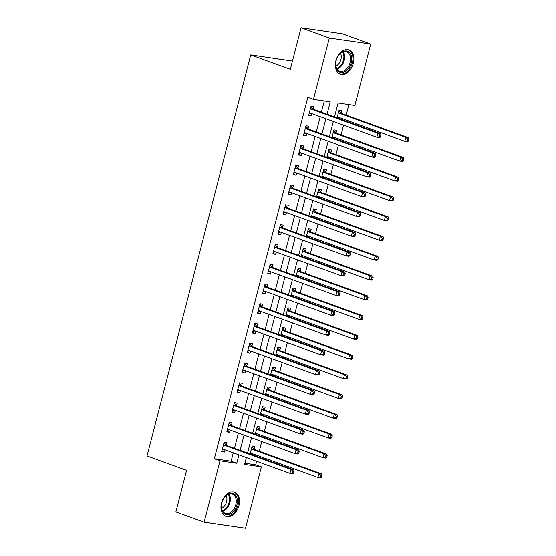 <?xml version="1.0" encoding="UTF-8"?>
<svg xmlns="http://www.w3.org/2000/svg" width="556" height="556" viewBox="0 0 556 556"><rect width="100%" height="100%" fill="white"/><g stroke="black" fill="none" stroke-linecap="round" stroke-linejoin="round"><path stroke-width="0.83" d="M221.524 502.937A12.809 8.722 -70 0 1 234.625 492.171A12.809 8.722 -70 0 1 238.983 505.487A12.809 8.722 -70 0 1 225.882 516.26A12.809 8.722 -70 0 1 221.524 502.937M335.88 60.778A12.809 8.722 -70 0 1 348.98 50.005A12.809 8.722 -70 0 1 353.331 63.328A12.809 8.722 -70 0 1 340.23 74.094A12.809 8.722 -70 0 1 335.88 60.778M292.442 61.118L250.735 54.954L147.02 455.989L186.601 470.362L175.863 511.888L204.135 522.153L219.988 460.848L236.773 463.301L238.941 454.898M250.735 54.954L290.315 69.326L301.053 27.8L342.454 33.846L370.727 44.112L354.867 105.418L338.09 102.964L334.483 116.913M244.911 463.266L255.732 464.844L256.643 461.32M257.81 456.817L258.074 455.774M259.242 451.263L261.758 441.547M262.918 437.037L263.19 436.001M264.357 431.491L266.866 421.775M268.034 417.264L268.305 416.229M269.472 411.718L271.981 402.002M273.149 397.491L273.42 396.449M274.581 391.938L277.096 382.222M278.264 377.712L278.535 376.676M279.696 372.166L282.212 362.449M283.379 357.939L283.643 356.903M284.811 352.393L287.327 342.677M288.495 338.166L288.759 337.124M289.926 332.62L292.442 322.897M293.603 318.386L293.874 317.351M295.041 312.84L297.55 303.124M298.718 298.614L298.989 297.578M300.157 293.068L302.666 283.351M303.833 278.841L304.104 277.805M305.272 273.295L307.781 263.572M308.948 259.068L309.219 258.026M310.38 253.515L312.896 243.799M314.064 239.288L314.328 238.253M315.495 233.742L318.011 224.026M319.179 219.516L319.443 218.48M320.61 213.97L323.126 204.254M324.287 199.743L324.558 198.7M325.726 194.197L328.242 184.474M329.402 179.963L329.673 178.928M330.841 174.417L333.35 164.701M334.517 160.191L334.788 159.155M335.956 154.644L338.465 144.928M339.633 140.418L339.904 139.382M341.064 134.872L343.58 125.149M344.748 120.645L345.012 119.603M346.18 115.092L348.911 104.542M255.732 464.844L261.383 466.901L245.53 528.2L204.135 522.153M341.189 113.07L341.857 110.498L339.056 110.088L337.054 117.851M339.702 118.81L339.973 117.775M336.074 132.842L336.741 130.271L333.947 129.861L331.939 137.624M334.594 138.583L334.858 137.547M330.959 152.622L331.626 150.044L328.832 149.633L326.824 157.397M329.479 158.363L329.743 157.32M325.851 172.395L326.511 169.823L323.717 169.413L321.709 177.169M324.363 178.135L324.635 177.1M320.736 192.167L321.403 189.596L318.602 189.186L316.593 196.949M319.248 197.908L319.519 196.873M315.62 211.94L316.288 209.369L313.487 208.959L311.478 216.722M314.133 217.688L314.404 216.645M310.505 231.72L311.172 229.141L308.371 228.738L306.37 236.495M309.018 237.461L309.289 236.425M305.39 251.493L306.057 248.921L303.263 248.511L301.255 256.274M303.91 257.233L304.174 256.198M300.275 271.265L300.942 268.694L298.148 268.284L296.139 276.047M298.794 277.013L299.058 275.971M295.166 291.045L295.827 288.467L293.033 288.057L291.024 295.82M293.679 296.786L293.943 295.743M290.051 310.818L290.712 308.246L287.918 307.836L285.909 315.593M288.564 316.559L288.835 315.523M284.936 330.591L285.603 328.019L282.802 327.609L280.794 335.372M283.449 336.331L283.72 335.296M279.821 350.363L280.488 347.792L277.687 347.382L275.686 355.145M278.334 356.111L278.605 355.069M274.706 370.143L275.373 367.565L272.572 367.162L270.57 374.918M273.218 375.884L273.489 374.848M269.59 389.916L270.258 387.344L267.464 386.934L265.455 394.697M268.11 395.657L268.374 394.621M264.475 409.689L265.142 407.117L262.349 406.707L260.34 414.47M262.995 415.436L263.259 414.394M259.367 429.468L260.027 426.89L257.233 426.487L255.225 434.243M257.88 435.209L258.151 434.173M254.252 449.241L254.919 446.67L252.118 446.26L250.11 454.023M252.765 454.982L253.036 453.946M327.053 114.216L330.257 101.817L313.473 99.364L307.822 97.314L214.338 458.797L231.115 461.251L233.291 452.848M234.458 448.338L238.406 433.068M239.573 428.558L243.521 413.296M244.682 408.785L248.629 393.523M249.797 389.012L253.744 373.743M254.912 369.233L258.86 353.97M260.027 349.46L263.975 334.198M265.142 329.687L269.09 314.425M270.258 309.914L274.205 294.645M275.366 290.135L279.314 274.873M280.481 270.362L284.429 255.1M285.596 250.589L289.544 235.32M290.712 230.809L294.659 215.547M295.827 211.037L299.774 195.775M300.942 191.264L304.89 175.995M306.057 171.491L310.005 156.222M311.165 151.712L315.113 136.449M316.281 131.939L320.228 116.677M321.396 112.166L324.294 100.949M313.223 108.983L313.883 106.411L311.089 106.001L308.636 115.495L311.43 115.898L312.006 113.688M308.107 128.756L308.775 126.184L305.974 125.774L303.52 135.268L306.314 135.678L306.891 133.461M302.992 148.535L303.659 145.957L300.859 145.547L298.405 155.041L301.206 155.451L301.776 153.234M297.877 168.308L298.544 165.737L295.75 165.327L293.29 174.813L296.091 175.223L296.661 173.013M292.762 188.081L293.429 185.509L290.635 185.099L288.175 194.593L290.976 195.003L291.546 192.786M287.654 207.854L288.314 205.282L285.52 204.872L283.067 214.366L285.86 214.776L286.43 212.559M282.538 227.633L283.199 225.055L280.405 224.652L277.951 234.139L280.745 234.549L281.322 232.338M277.423 247.406L278.09 244.835L275.289 244.425L272.836 253.918L275.63 254.321L276.207 252.111M272.308 267.179L272.975 264.607L270.174 264.197L267.721 273.691L270.522 274.101L271.092 271.884M267.193 286.959L267.86 284.38L265.059 283.97L262.606 293.464L265.407 293.874L265.976 291.657M262.078 306.731L262.745 304.16L259.951 303.75L257.491 313.236L260.291 313.647L260.861 311.436M256.962 326.504L257.63 323.933L254.836 323.522L252.382 333.016L255.176 333.426L255.746 331.209M251.854 346.277L252.514 343.705L249.72 343.295L247.267 352.789L250.061 353.199L250.638 350.982M246.739 366.057L247.406 363.478L244.605 363.075L242.152 372.562L244.946 372.972L245.523 370.762M241.624 385.829L242.291 383.258L239.49 382.848L237.037 392.341L239.831 392.745L240.407 390.534M236.508 405.602L237.176 403.03L234.375 402.62L231.921 412.114L234.722 412.524L235.292 410.307M231.393 425.382L232.06 422.803L229.267 422.4L226.806 431.887L229.607 432.297L230.177 430.087M226.278 445.154L226.945 442.583L224.151 442.173L221.698 451.667L224.492 452.07L225.062 449.86M301.053 27.8L329.326 38.065L370.727 44.112M214.338 458.797L219.988 460.848M313.473 99.364L329.326 38.065M240.109 450.388L244.056 435.126M245.224 430.615L249.171 415.346M250.339 410.835L254.287 395.573M255.454 391.063L259.402 375.8M260.569 371.29L264.517 356.021M265.685 351.517L269.632 336.248M270.793 331.737L274.74 316.475M275.908 311.965L279.856 296.702M281.023 292.192L284.971 276.923M286.138 272.412L290.086 257.15M291.254 252.639L295.201 237.377M296.369 232.867L300.316 217.598M301.477 213.094L305.425 197.825M306.592 193.314L310.54 178.052M311.707 173.541L315.655 158.279M316.823 153.769L320.77 138.5M321.938 133.989L325.885 118.727M246.377 457.595L244.605 464.448L261.383 466.901M333.315 121.423L329.367 136.693M328.2 141.196L324.252 156.465M323.085 160.976L319.137 176.238M317.969 180.749L314.022 196.011M312.854 200.521L308.907 215.791M307.746 220.301L303.798 235.563M302.631 240.074L298.683 255.336M297.516 259.847L293.568 275.116M292.4 279.619L288.453 294.888M287.285 299.399L283.338 314.661M282.17 319.172L278.222 334.434M277.062 338.945L273.114 354.214M271.947 358.724L267.999 373.986M266.831 378.497L262.884 393.759M261.716 398.27L257.769 413.539M256.601 418.042L252.653 433.312M251.486 437.822L247.538 453.084M231.115 461.251L236.773 463.301M308.775 114.939L311.43 115.898M303.666 134.712L306.314 135.678M298.551 154.485L301.206 155.451M293.436 174.264L296.091 175.223M288.321 194.037L290.976 195.003M283.206 213.81L285.86 214.776M278.09 233.589L280.745 234.549M272.982 253.362L275.63 254.321M267.867 273.135L270.522 274.101M262.752 292.908L265.407 293.874M257.636 312.687L260.291 313.647M252.521 332.46L255.176 333.426M247.406 352.233L250.061 353.199M242.298 372.013L244.946 372.972M237.183 391.785L239.831 392.745M232.067 411.558L234.722 412.524M226.952 431.331L229.607 432.297M221.837 451.111L224.492 452.07M380.603 136.873L381.006 135.289L379.887 135.122L379.484 136.706L380.603 136.873L379.665 137.645L376.864 137.235L309.914 112.931A1.64 1.188 -81.7 0 0 309.748 112.889A1.64 1.188 -81.7 0 0 309.463 112.889L309.303 112.917M379.484 136.706L376.864 137.235L377.885 133.28L380.686 133.69L313.737 109.386A1.64 1.188 -81.7 0 1 313.341 109.115L310.957 106.523M310.422 108.573L310.547 108.705A1.64 1.188 -81.7 0 0 310.936 108.976L377.885 133.28L379.887 135.122M311.367 113.452L309.06 113.855M381.006 135.289L380.686 133.69M337.27 117.003L337.436 116.975A1.64 1.188 98.3 0 1 337.714 116.975A1.64 1.188 98.3 0 1 337.888 117.017L404.837 141.321L405.859 137.367L408.653 137.777L341.704 113.473A1.64 1.188 98.3 0 1 341.315 113.202L338.924 110.609M337.221 117.907L339.334 117.538M407.861 139.208L407.451 140.793L408.57 140.96L408.98 139.375L407.861 139.208L405.859 137.367L338.91 113.063A1.64 1.188 98.3 0 1 338.514 112.792L338.395 112.659M408.57 140.96L407.631 141.731L404.837 141.321L407.451 140.793M408.653 137.777L408.98 139.375M375.488 156.646L375.898 155.061L374.779 154.902L374.369 156.479L375.488 156.646L374.549 157.417L371.749 157.014L304.799 132.703A1.64 1.188 -81.7 0 0 304.632 132.662A1.64 1.188 -81.7 0 0 304.347 132.662L304.188 132.696M374.369 156.479L371.749 157.014L372.777 153.06L375.571 153.463L308.622 129.159A1.64 1.188 -81.7 0 1 308.226 128.888L305.842 126.302M305.307 128.346L305.432 128.478A1.64 1.188 -81.7 0 0 305.828 128.749L372.777 153.06L374.779 154.902M306.252 133.231L303.944 133.635M375.898 155.061L375.571 153.463M370.372 176.419L370.782 174.834L369.664 174.674L369.253 176.259L370.372 176.419L369.434 177.197L366.64 176.787L299.691 152.476A1.64 1.188 -81.7 0 0 299.517 152.434A1.64 1.188 -81.7 0 0 299.239 152.441L299.072 152.469M369.253 176.259L366.64 176.787L367.662 172.833L370.456 173.243L303.506 148.932A1.64 1.188 -81.7 0 1 303.117 148.667L300.726 146.075M300.198 148.125L300.316 148.257A1.64 1.188 -81.7 0 0 300.713 148.521L367.662 172.833L369.664 174.674M301.137 153.004L298.829 153.407M370.782 174.834L370.456 173.243M365.257 196.192L365.667 194.614L364.548 194.447L364.138 196.032L365.257 196.192L364.319 196.97L361.525 196.56L294.576 172.256A1.64 1.188 -81.7 0 0 294.402 172.207A1.64 1.188 -81.7 0 0 294.124 172.214L293.957 172.242M364.138 196.032L361.525 196.56L362.547 192.605L365.341 193.015L298.391 168.704A1.64 1.188 -81.7 0 1 298.002 168.44L295.611 165.848M295.083 167.898L295.201 168.03A1.64 1.188 -81.7 0 0 295.597 168.301L362.547 192.605L364.548 194.447M296.021 172.777L293.714 173.18M365.667 194.614L365.341 193.015M332.154 136.783L332.321 136.748A1.64 1.188 98.3 0 1 332.599 136.748A1.64 1.188 98.3 0 1 332.773 136.79L399.722 161.101L400.744 157.146L403.538 157.55L336.589 133.245A1.64 1.188 98.3 0 1 336.199 132.974L333.808 130.389M332.106 137.686L334.219 137.318M402.746 158.988L402.335 160.566L403.454 160.733L403.864 159.148L402.746 158.988L400.744 157.146L333.795 132.835A1.64 1.188 98.3 0 1 333.398 132.571L333.28 132.432M403.454 160.733L402.516 161.504L399.722 161.101L402.335 160.566M403.538 157.55L403.864 159.148M327.039 156.556L327.206 156.528A1.64 1.188 98.3 0 1 327.484 156.521A1.64 1.188 98.3 0 1 327.658 156.563L394.607 180.874L395.629 176.919L398.43 177.329L331.48 153.018A1.64 1.188 98.3 0 1 331.084 152.754L328.693 150.162M326.998 157.459L329.103 157.091M397.63 178.761L397.22 180.346L398.339 180.505L398.749 178.921L397.63 178.761L395.629 176.919L328.679 152.608A1.64 1.188 98.3 0 1 328.29 152.344L328.165 152.212M398.339 180.505L397.401 181.284L394.607 180.874L397.22 180.346M398.43 177.329L398.749 178.921M321.924 176.328L322.091 176.301A1.64 1.188 98.3 0 1 322.369 176.294A1.64 1.188 98.3 0 1 322.543 176.342L389.492 200.646L390.514 196.692L393.314 197.102L326.365 172.791A1.64 1.188 98.3 0 1 325.969 172.527L323.578 169.934M321.882 177.232L323.995 176.864M392.515 198.534L392.105 200.118L393.224 200.278L393.634 198.7L392.515 198.534L390.514 196.692L323.564 172.388A1.64 1.188 98.3 0 1 323.175 172.117L323.05 171.985M393.224 200.278L392.286 201.057L389.492 200.646L392.105 200.118M393.314 197.102L393.634 198.7M360.142 215.971L360.552 214.387L359.433 214.227L359.023 215.804L360.142 215.971L359.204 216.743L356.41 216.333L289.461 192.029A1.64 1.188 -81.7 0 0 289.287 191.987A1.64 1.188 -81.7 0 0 289.009 191.987L288.842 192.015M359.023 215.804L356.41 216.333L357.432 212.378L360.225 212.788L293.276 188.484A1.64 1.188 -81.7 0 1 292.887 188.213L290.496 185.628M289.968 187.671L290.093 187.803A1.64 1.188 -81.7 0 0 290.482 188.074L357.432 212.378L359.433 214.227M290.906 192.557L288.599 192.96M360.552 214.387L360.225 212.788M316.816 196.101L316.976 196.073A1.64 1.188 98.3 0 1 317.261 196.073A1.64 1.188 98.3 0 1 317.427 196.115L384.377 220.419L385.398 216.465L388.199 216.875L321.25 192.571A1.64 1.188 98.3 0 1 320.854 192.3L318.47 189.714M316.767 197.012L318.88 196.643M387.4 218.313L386.997 219.891L388.116 220.058L388.519 218.473L387.4 218.313L385.398 216.465L318.449 192.161A1.64 1.188 98.3 0 1 318.06 191.889L317.935 191.757M388.116 220.058L387.178 220.829L384.377 220.419L386.997 219.891M388.199 216.875L388.519 218.473M337.534 70.417A11.085 7.548 -70 0 1 335.713 63.175A11.085 7.548 -70 0 1 338.5 55.482A11.085 7.548 -70 0 1 349.87 53.028A11.085 7.548 -70 0 1 348.862 68.02A11.085 7.548 -70 0 1 337.534 70.417M335.727 63.016A10.265 6.992 110 0 0 337.422 69.569A10.265 6.992 110 0 0 339.633 71.168A10.265 6.992 110 0 0 348.918 65.698A10.265 6.992 110 0 0 348.848 53.466A10.265 6.992 110 0 0 346.638 51.868A10.265 6.992 110 0 0 338.409 55.614M339.355 73.691L339.334 73.677A12.732 8.667 110 0 0 339.355 73.691A12.732 8.667 110 0 0 350.871 66.908A12.732 8.667 110 0 0 350.78 51.736A12.732 8.667 110 0 0 348.042 49.755A12.732 8.667 110 0 0 348.021 49.748L348.042 49.755M340.529 53.341A8.083 5.504 -70 0 1 335.893 66.115M236.898 504.987A11.085 7.548 -70 0 1 227.508 514.62A11.085 7.548 -70 0 1 221.357 505.334A11.085 7.548 -70 0 1 221.795 502.784A11.085 7.548 -70 0 1 224.151 497.648A11.085 7.548 -70 0 1 233.951 493.846A11.085 7.548 -70 0 1 236.898 504.987M221.371 505.175A10.265 6.992 110 0 0 225.277 513.327A10.265 6.992 110 0 0 235.779 504.702A10.265 6.992 110 0 0 232.29 494.034A10.265 6.992 110 0 0 224.061 497.78M226.181 495.507A8.083 5.504 -70 0 1 226.57 501.679A8.083 5.504 -70 0 1 221.538 508.281M225.006 515.85L224.985 515.843A12.732 8.667 110 0 0 225.006 515.85A12.732 8.667 110 0 0 238.017 505.154A12.732 8.667 110 0 0 233.694 491.921A12.732 8.667 110 0 0 233.673 491.914L233.694 491.921M355.027 235.744L355.437 234.159L354.318 234L353.908 235.577L355.027 235.744L354.089 236.522L351.295 236.112L284.345 211.801A1.64 1.188 -81.7 0 0 284.172 211.76A1.64 1.188 -81.7 0 0 283.894 211.766L283.727 211.794M353.908 235.577L351.295 236.112L352.316 232.158L355.117 232.561L288.168 208.257A1.64 1.188 -81.7 0 1 287.772 207.986L285.381 205.4M284.853 207.451L284.978 207.583A1.64 1.188 -81.7 0 0 285.367 207.847L352.316 232.158L354.318 234M285.791 212.329L283.484 212.733M355.437 234.159L355.117 232.561M349.919 255.517L350.322 253.939L349.203 253.772L348.8 255.357L349.919 255.517L348.98 256.295L346.18 255.885L279.23 231.581A1.64 1.188 -81.7 0 0 279.056 231.532A1.64 1.188 -81.7 0 0 278.778 231.539L278.619 231.567M348.8 255.357L346.18 255.885L347.201 251.931L350.002 252.341L283.053 228.03A1.64 1.188 -81.7 0 1 282.656 227.765L280.266 225.173M279.737 227.223L279.863 227.355A1.64 1.188 -81.7 0 0 280.252 227.619L347.201 251.931L349.203 253.772M280.683 232.102L278.375 232.505M350.322 253.939L350.002 252.341M344.803 275.296L345.213 273.712L344.094 273.545L343.684 275.13L344.803 275.296L343.865 276.068L341.064 275.658L274.115 251.354A1.64 1.188 -81.7 0 0 273.948 251.312A1.64 1.188 -81.7 0 0 273.663 251.312L273.503 251.34M343.684 275.13L341.064 275.658L342.086 271.703L344.887 272.113L277.937 247.809A1.64 1.188 -81.7 0 1 277.541 247.538L275.157 244.946M274.622 246.996L274.747 247.128A1.64 1.188 -81.7 0 0 275.137 247.399L342.086 271.703L344.094 273.545M275.567 251.882L273.26 252.278M345.213 273.712L344.887 272.113M339.688 295.069L340.098 293.485L338.979 293.325L338.569 294.902L339.688 295.069L338.75 295.841L335.949 295.438L269 271.126A1.64 1.188 -81.7 0 0 268.833 271.085A1.64 1.188 -81.7 0 0 268.548 271.092L268.388 271.12M338.569 294.902L335.949 295.438L336.978 291.483L339.772 291.886L272.822 267.582A1.64 1.188 -81.7 0 1 272.433 267.311L270.042 264.725M269.514 266.769L269.632 266.908A1.64 1.188 -81.7 0 0 270.028 267.172L336.978 291.483L338.979 293.325M270.452 271.655L268.145 272.058M340.098 293.485L339.772 291.886M334.573 314.842L334.983 313.264L333.864 313.097L333.454 314.682L334.573 314.842L333.635 315.62L330.841 315.21L263.891 290.899A1.64 1.188 -81.7 0 0 263.718 290.857A1.64 1.188 -81.7 0 0 263.44 290.864L263.273 290.892M333.454 314.682L330.841 315.21L331.862 311.256L334.656 311.666L267.707 287.355A1.64 1.188 -81.7 0 1 267.318 287.091L264.927 284.498M264.399 286.548L264.517 286.681A1.64 1.188 -81.7 0 0 264.913 286.945L331.862 311.256L333.864 313.097M265.337 291.427L263.03 291.83M334.983 313.264L334.656 311.666M311.701 215.881L311.86 215.853A1.64 1.188 98.3 0 1 312.145 215.846A1.64 1.188 98.3 0 1 312.312 215.888L379.262 240.199L380.29 236.244L383.084 236.647L316.135 212.343A1.64 1.188 98.3 0 1 315.745 212.072L313.355 209.487M311.652 216.784L313.765 216.416M382.292 238.086L381.882 239.664L383.001 239.831L383.411 238.246L382.292 238.086L380.29 236.244L313.341 211.933A1.64 1.188 98.3 0 1 312.945 211.669L312.82 211.537M383.001 239.831L382.062 240.609L379.262 240.199L381.882 239.664M383.084 236.647L383.411 238.246M306.585 235.654L306.752 235.626A1.64 1.188 98.3 0 1 307.03 235.619A1.64 1.188 98.3 0 1 307.204 235.668L374.153 259.972L375.175 256.017L377.969 256.427L311.019 232.116A1.64 1.188 98.3 0 1 310.63 231.852L308.239 229.26M306.537 236.557L308.649 236.189M377.177 257.859L376.766 259.443L377.885 259.603L378.295 258.026L377.177 257.859L375.175 256.017L308.226 231.706A1.64 1.188 98.3 0 1 307.829 231.442L307.711 231.31M377.885 259.603L376.947 260.382L374.153 259.972L376.766 259.443M377.969 256.427L378.295 258.026M301.47 255.426L301.637 255.399A1.64 1.188 98.3 0 1 301.915 255.399A1.64 1.188 98.3 0 1 302.089 255.44L369.038 279.744L370.06 275.79L372.854 276.2L305.904 251.896A1.64 1.188 98.3 0 1 305.515 251.625L303.124 249.032M301.421 256.337L303.534 255.968M372.061 277.632L371.651 279.216L372.77 279.383L373.18 277.798L372.061 277.632L370.06 275.79L303.11 251.486A1.64 1.188 98.3 0 1 302.714 251.215L302.596 251.083M372.77 279.383L371.832 280.154L369.038 279.744L371.651 279.216M372.854 276.2L373.18 277.798M296.355 275.206L296.522 275.178A1.64 1.188 98.3 0 1 296.8 275.171A1.64 1.188 98.3 0 1 296.974 275.213L363.923 299.524L364.945 295.57L367.738 295.973L300.789 271.669A1.64 1.188 98.3 0 1 300.4 271.397L298.009 268.812M296.306 276.11L298.419 275.741M366.946 297.411L366.536 298.989L367.655 299.156L368.065 297.571L366.946 297.411L364.945 295.57L297.995 271.258A1.64 1.188 98.3 0 1 297.606 270.994L297.481 270.855M367.655 299.156L366.717 299.927L363.923 299.524L366.536 298.989M367.738 295.973L368.065 297.571M291.24 294.979L291.407 294.951A1.64 1.188 98.3 0 1 291.685 294.944A1.64 1.188 98.3 0 1 291.858 294.986L358.808 319.297L359.829 315.342L362.63 315.752L295.681 291.441A1.64 1.188 98.3 0 1 295.285 291.177L292.894 288.585M291.198 295.882L293.311 295.514M361.831 317.184L361.421 318.769L362.54 318.929L362.95 317.351L361.831 317.184L359.829 315.342L292.88 291.031A1.64 1.188 98.3 0 1 292.491 290.767L292.366 290.635M362.54 318.929L361.602 319.707L358.808 319.297L361.421 318.769M362.63 315.752L362.95 317.351M329.458 334.615L329.868 333.037L328.749 332.87L328.339 334.455L329.458 334.615L328.52 335.393L325.726 334.983L258.776 310.679A1.64 1.188 -81.7 0 0 258.603 310.63A1.64 1.188 -81.7 0 0 258.325 310.637L258.158 310.665M328.339 334.455L325.726 334.983L326.747 331.029L329.541 331.439L262.592 307.127A1.64 1.188 -81.7 0 1 262.203 306.863L259.812 304.271M259.284 306.321L259.402 306.453A1.64 1.188 -81.7 0 0 259.798 306.724L326.747 331.029L328.749 332.87M260.222 311.2L257.914 311.603M329.868 333.037L329.541 331.439M286.131 314.752L286.291 314.724A1.64 1.188 98.3 0 1 286.569 314.717A1.64 1.188 98.3 0 1 286.743 314.765L353.692 339.07L354.714 335.115L357.515 335.525L290.566 311.214A1.64 1.188 98.3 0 1 290.169 310.95L287.779 308.358M286.083 315.655L288.196 315.287M356.716 336.957L356.313 338.541L357.432 338.701L357.835 337.124L356.716 336.957L354.714 335.115L287.765 310.811A1.64 1.188 98.3 0 1 287.376 310.54L287.25 310.408M357.432 338.701L356.493 339.48L353.692 339.07L356.313 338.541M357.515 335.525L357.835 337.124M324.343 354.394L324.753 352.81L323.634 352.65L323.224 354.228L324.343 354.394L323.404 355.166L320.61 354.756L253.661 330.452A1.64 1.188 -81.7 0 0 253.487 330.41A1.64 1.188 -81.7 0 0 253.209 330.41L253.043 330.445M323.224 354.228L320.61 354.756L321.632 350.801L324.433 351.211L257.484 326.907A1.64 1.188 -81.7 0 1 257.087 326.636L254.697 324.051M254.168 326.094L254.294 326.226A1.64 1.188 -81.7 0 0 254.683 326.497L321.632 350.801L323.634 352.65M255.107 330.98L252.799 331.383M324.753 352.81L324.433 351.211M281.016 334.531L281.176 334.497A1.64 1.188 98.3 0 1 281.461 334.497A1.64 1.188 98.3 0 1 281.628 334.538L348.577 358.849L349.599 354.888L352.4 355.298L285.45 330.994A1.64 1.188 98.3 0 1 285.054 330.723L282.67 328.137M280.968 335.435L283.08 335.066M351.607 356.737L351.197 358.314L352.316 358.481L352.726 356.896L351.607 356.737L349.599 354.888L282.656 330.584A1.64 1.188 98.3 0 1 282.26 330.313L282.135 330.181M352.316 358.481L351.378 359.252L348.577 358.849L351.197 358.314M352.4 355.298L352.726 356.896M319.227 374.167L319.637 372.583L318.518 372.423L318.108 374.007L319.227 374.167L318.296 374.946L315.495 374.535L248.546 350.224A1.64 1.188 -81.7 0 0 248.372 350.183A1.64 1.188 -81.7 0 0 248.094 350.19L247.927 350.217M318.108 374.007L315.495 374.535L316.517 370.581L319.318 370.991L252.368 346.68A1.64 1.188 -81.7 0 1 251.972 346.416L249.581 343.823M249.053 345.874L249.178 346.006A1.64 1.188 -81.7 0 0 249.568 346.27L316.517 370.581L318.518 372.423M249.998 350.753L247.691 351.156M319.637 372.583L319.318 370.991M275.901 354.304L276.068 354.276A1.64 1.188 98.3 0 1 276.346 354.269A1.64 1.188 98.3 0 1 276.52 354.311L343.462 378.622L344.491 374.668L347.285 375.078L280.335 350.766A1.64 1.188 98.3 0 1 279.946 350.502L277.555 347.91M275.852 355.208L277.965 354.839M346.492 376.509L346.082 378.094L347.201 378.254L347.611 376.669L346.492 376.509L344.491 374.668L277.541 350.356A1.64 1.188 98.3 0 1 277.145 350.092L277.027 349.96M347.201 378.254L346.263 379.032L343.462 378.622L346.082 378.094M347.285 375.078L347.611 376.669M314.119 393.94L314.522 392.362L313.41 392.195L313 393.78L314.119 393.94L313.181 394.718L310.38 394.308L243.431 370.004A1.64 1.188 -81.7 0 0 243.264 369.955A1.64 1.188 -81.7 0 0 242.979 369.962L242.819 369.99M313 393.78L310.38 394.308L311.402 390.354L314.203 390.764L247.253 366.453A1.64 1.188 -81.7 0 1 246.857 366.189L244.473 363.596M243.938 365.646L244.063 365.778A1.64 1.188 -81.7 0 0 244.452 366.05L311.402 390.354L313.41 392.195M244.883 370.525L242.576 370.928M314.522 392.362L314.203 390.764M270.786 374.077L270.953 374.049A1.64 1.188 98.3 0 1 271.231 374.042A1.64 1.188 98.3 0 1 271.404 374.091L338.354 398.395L339.375 394.44L342.169 394.85L275.22 370.539A1.64 1.188 98.3 0 1 274.831 370.275L272.44 367.683M270.737 374.98L272.85 374.612M341.377 396.282L340.967 397.867L342.086 398.026L342.496 396.449L341.377 396.282L339.375 394.44L272.426 370.136A1.64 1.188 98.3 0 1 272.03 369.865L271.912 369.733M342.086 398.026L341.148 398.805L338.354 398.395L340.967 397.867M342.169 394.85L342.496 396.449M309.004 413.72L309.414 412.135L308.295 411.968L307.885 413.553L309.004 413.72L308.066 414.491L305.265 414.081L238.315 389.777A1.64 1.188 -81.7 0 0 238.149 389.735A1.64 1.188 -81.7 0 0 237.864 389.735L237.704 389.763M307.885 413.553L305.265 414.081L306.293 410.126L309.087 410.536L242.138 386.232A1.64 1.188 -81.7 0 1 241.749 385.961L239.358 383.369M238.823 385.419L238.948 385.551A1.64 1.188 -81.7 0 0 239.344 385.822L306.293 410.126L308.295 411.968M239.768 390.305L237.461 390.701M309.414 412.135L309.087 410.536M265.671 393.85L265.837 393.822A1.64 1.188 98.3 0 1 266.115 393.822A1.64 1.188 98.3 0 1 266.289 393.863L333.239 418.168L334.26 414.213L337.054 414.623L270.105 390.319A1.64 1.188 98.3 0 1 269.716 390.048L267.325 387.456M265.622 394.76L267.735 394.392M336.262 416.055L335.852 417.639L336.971 417.806L337.381 416.222L336.262 416.055L334.26 414.213L267.311 389.909A1.64 1.188 98.3 0 1 266.915 389.638L266.797 389.506M336.971 417.806L336.032 418.578L333.239 418.168L335.852 417.639M337.054 414.623L337.381 416.222M303.889 433.492L304.299 431.908L303.18 431.748L302.77 433.326L303.889 433.492L302.95 434.264L300.157 433.861L233.207 409.55A1.64 1.188 -81.7 0 0 233.034 409.508A1.64 1.188 -81.7 0 0 232.755 409.515L232.589 409.543M302.77 433.326L300.157 433.861L301.178 429.906L303.972 430.309L237.023 406.005A1.64 1.188 -81.7 0 1 236.634 405.734L234.243 403.149M233.715 405.192L233.833 405.331A1.64 1.188 -81.7 0 0 234.229 405.595L301.178 429.906L303.18 431.748M234.653 410.078L232.345 410.481M304.299 431.908L303.972 430.309M260.555 413.629L260.722 413.601A1.64 1.188 98.3 0 1 261 413.594A1.64 1.188 98.3 0 1 261.174 413.636L328.123 437.947L329.145 433.993L331.946 434.396L264.997 410.092A1.64 1.188 98.3 0 1 264.6 409.821L262.21 407.235M260.514 414.533L262.62 414.164M331.147 435.834L330.737 437.412L331.856 437.579L332.266 435.994L331.147 435.834L329.145 433.993L262.196 409.682A1.64 1.188 98.3 0 1 261.806 409.418L261.681 409.285M331.856 437.579L330.917 438.35L328.123 437.947L330.737 437.412M331.946 434.396L332.266 435.994M298.774 453.265L299.184 451.687L298.065 451.521L297.655 453.105L298.774 453.265L297.835 454.043L295.041 453.633L228.092 429.322A1.64 1.188 -81.7 0 0 227.918 429.281A1.64 1.188 -81.7 0 0 227.64 429.288L227.474 429.315M297.655 453.105L295.041 453.633L296.063 449.679L298.857 450.089L231.908 425.778A1.64 1.188 -81.7 0 1 231.518 425.514L229.128 422.921M228.599 424.972L228.718 425.104A1.64 1.188 -81.7 0 0 229.114 425.368L296.063 449.679L298.065 451.521M229.538 429.851L227.23 430.254M299.184 451.687L298.857 450.089M293.658 473.038L294.068 471.46L292.949 471.293L292.539 472.878L293.658 473.038L292.72 473.816L289.926 473.406L222.977 449.102A1.64 1.188 -81.7 0 0 222.803 449.06A1.64 1.188 -81.7 0 0 222.525 449.06L222.358 449.088M292.539 472.878L289.926 473.406L290.948 469.452L293.742 469.862L226.799 445.551A1.64 1.188 -81.7 0 1 226.403 445.286L224.012 442.694M223.484 444.744L223.609 444.876A1.64 1.188 -81.7 0 0 223.998 445.147L290.948 469.452L292.949 471.293M224.422 449.623L222.115 450.026M294.068 471.46L293.742 469.862M255.447 433.402L255.607 433.374A1.64 1.188 98.3 0 1 255.885 433.367A1.64 1.188 98.3 0 1 256.059 433.409L323.008 457.72L324.03 453.765L326.831 454.176L259.881 429.864A1.64 1.188 98.3 0 1 259.485 429.6L257.094 427.008M255.399 434.305L257.511 433.937M326.031 455.607L325.628 457.192L326.74 457.352L327.15 455.774L326.031 455.607L324.03 453.765L257.08 429.454A1.64 1.188 98.3 0 1 256.691 429.19L256.566 429.058M326.74 457.352L325.809 458.13L323.008 457.72L325.628 457.192M326.831 454.176L327.15 455.774M250.332 453.175L250.492 453.147A1.64 1.188 98.3 0 1 250.777 453.147A1.64 1.188 98.3 0 1 250.944 453.189L317.893 477.493L318.915 473.538L321.715 473.948L254.766 449.637A1.64 1.188 98.3 0 1 254.37 449.373L251.986 446.781M250.283 454.078L252.396 453.71M320.923 475.38L320.513 476.965L321.632 477.131L322.042 475.547L320.923 475.38L318.915 473.538L251.965 449.234A1.64 1.188 98.3 0 1 251.576 448.963L251.451 448.831M321.632 477.131L320.694 477.903L317.893 477.493L320.513 476.965M321.715 473.948L322.042 475.547M310.547 108.705L313.341 109.115M310.936 108.976L313.737 109.386M309.463 112.889L310.039 112.972M338.013 117.059L337.436 116.975M341.704 113.473L338.91 113.063M341.315 113.202L338.514 112.792M305.432 128.478L308.226 128.888M305.828 128.749L308.622 129.159M304.347 132.662L304.924 132.752M300.316 148.257L303.117 148.667M300.713 148.521L303.506 148.932M299.239 152.441L299.816 152.525M295.201 168.03L298.002 168.44M295.597 168.301L298.391 168.704M294.124 172.214L294.701 172.297M332.898 136.839L332.321 136.748M336.589 133.245L333.795 132.835M336.199 132.974L333.398 132.571M327.783 156.611L327.206 156.528M331.48 153.018L328.679 152.608M331.084 152.754L328.29 152.344M322.668 176.384L322.091 176.301M326.365 172.791L323.564 172.388M325.969 172.527L323.175 172.117M290.093 187.803L292.887 188.213M290.482 188.074L293.276 188.484M289.009 191.987L289.586 192.07M317.552 196.157L316.976 196.073M321.25 192.571L318.449 192.161M320.854 192.3L318.06 191.889M343.323 51.819A10.265 6.992 -70 0 1 343.81 61.765A10.265 6.992 -70 0 1 337.061 69.069M336.707 68.485A9.932 6.762 110 0 0 343.038 61.48A9.932 6.762 110 0 0 342.677 52.049M228.968 493.985A10.265 6.992 -70 0 1 229.885 502.561A10.265 6.992 -70 0 1 222.706 511.235M222.358 510.651A9.932 6.762 110 0 0 229.093 502.325A9.932 6.762 110 0 0 228.328 494.214M284.978 207.583L287.772 207.986M285.367 207.847L288.168 208.257M283.894 211.766L284.47 211.85M279.863 227.355L282.656 227.765M280.252 227.619L283.053 228.03M278.778 231.539L279.355 231.623M274.747 247.128L277.541 247.538M275.137 247.399L277.937 247.809M273.663 251.312L274.24 251.395M269.632 266.908L272.433 267.311M270.028 267.172L272.822 267.582M268.548 271.092L269.125 271.175M264.517 286.681L267.318 287.091M264.913 286.945L267.707 287.355M263.44 290.864L264.017 290.948M312.437 215.936L311.86 215.853M316.135 212.343L313.341 211.933M315.745 212.072L312.945 211.669M307.329 235.709L306.752 235.626M311.019 232.116L308.226 231.706M310.63 231.852L307.829 231.442M302.214 255.482L301.637 255.399M305.904 251.896L303.11 251.486M305.515 251.625L302.714 251.215M297.099 275.262L296.522 275.178M300.789 271.669L297.995 271.258M300.4 271.397L297.606 270.994M291.983 295.034L291.407 294.951M295.681 291.441L292.88 291.031M295.285 291.177L292.491 290.767M259.402 306.453L262.203 306.863M259.798 306.724L262.592 307.127M258.325 310.637L258.901 310.721M286.868 314.807L286.291 314.724M290.566 311.214L287.765 310.811M290.169 310.95L287.376 310.54M254.294 326.226L257.087 326.636M254.683 326.497L257.484 326.907M253.209 330.41L253.786 330.5M281.753 334.587L281.176 334.497M285.45 330.994L282.656 330.584M285.054 330.723L282.26 330.313M249.178 346.006L251.972 346.416M249.568 346.27L252.368 346.68M248.094 350.19L248.671 350.273M276.638 354.36L276.068 354.276M280.335 350.766L277.541 350.356M279.946 350.502L277.145 350.092M244.063 365.778L246.857 366.189M244.452 366.05L247.253 366.453M242.979 369.962L243.556 370.046M271.53 374.132L270.953 374.049M275.22 370.539L272.426 370.136M274.831 370.275L272.03 369.865M238.948 385.551L241.749 385.961M239.344 385.822L242.138 386.232M237.864 389.735L238.441 389.819M266.414 393.905L265.837 393.822M270.105 390.319L267.311 389.909M269.716 390.048L266.915 389.638M233.833 405.331L236.634 405.734M234.229 405.595L237.023 406.005M232.755 409.515L233.332 409.598M261.299 413.685L260.722 413.601M264.997 410.092L262.196 409.682M264.6 409.821L261.806 409.418M228.718 425.104L231.518 425.514M229.114 425.368L231.908 425.778M227.64 429.288L228.217 429.371M223.609 444.876L226.403 445.286M223.998 445.147L226.799 445.551M222.525 449.06L223.102 449.144M256.184 433.458L255.607 433.374M259.881 429.864L257.08 429.454M259.485 429.6L256.691 429.19M251.069 453.23L250.492 453.147M254.766 449.637L251.965 449.234M254.37 449.373L251.576 448.963"/></g></svg>

